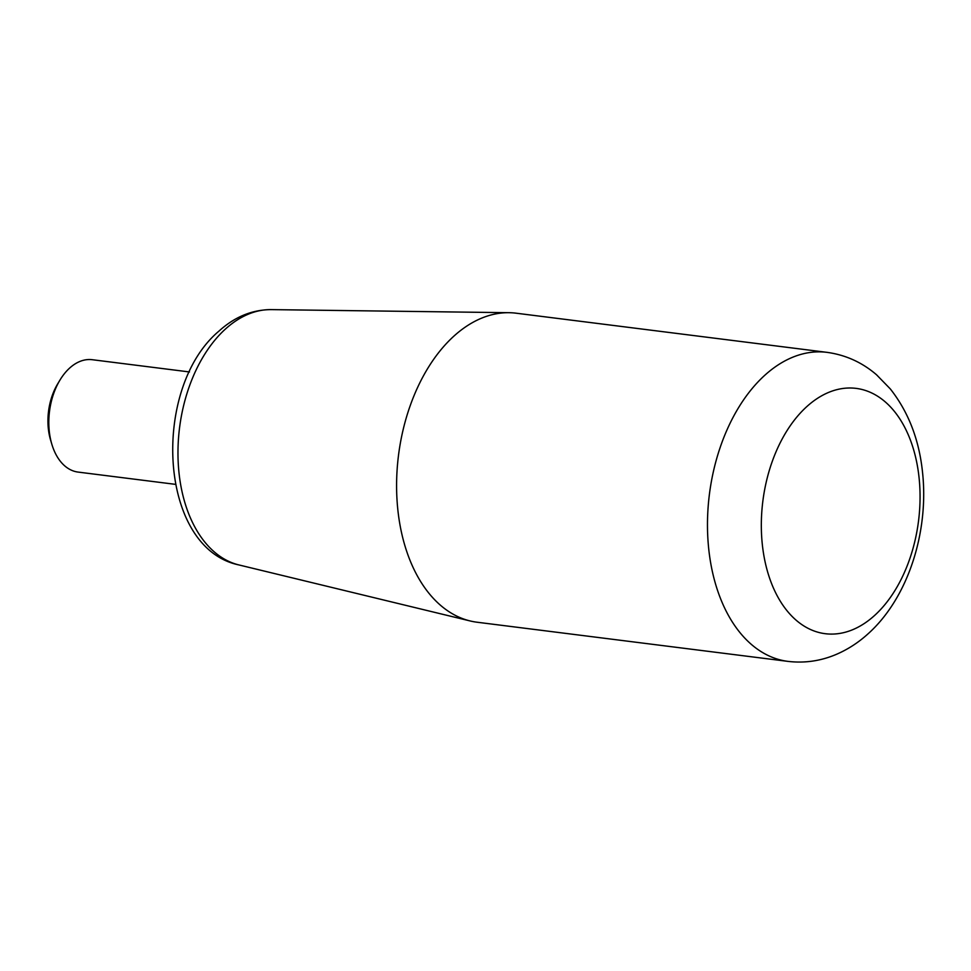 <?xml version="1.0" encoding="UTF-8"?>
<svg xmlns="http://www.w3.org/2000/svg" width="971" height="971" viewBox="0 0 971 971"><rect width="100%" height="100%" fill="white"/><g stroke="black" fill="none" stroke-linecap="round" stroke-linejoin="round"><path stroke-width="1.46" d="M826.916 352.339L516.038 313.184A155.736 98.86 97.2 0 0 508.986 312.698A155.736 98.86 97.2 0 0 454.04 336.002A155.736 98.86 97.2 0 0 396.957 498.827A155.736 98.86 97.2 0 0 470.158 620.955A155.736 98.86 97.2 0 0 477.113 622.229L788.003 661.385C804.765 663.351 820.968 660.972 836.626 654.248C848.035 649.296 858.498 642.499 868.001 633.869C908.419 597.723 929.174 531.234 922.45 471.554C918.991 439.268 908.273 411.716 890.286 388.898L876.57 374.806C862.127 362.377 845.571 354.888 826.916 352.339A155.736 98.86 97.2 0 0 764.917 375.158A155.736 98.86 97.2 0 0 708.211 543.384A155.736 98.86 97.2 0 0 788.003 661.385M189.479 371.954L92.257 359.707A56.634 35.951 97.2 0 0 69.706 368.009A56.634 35.951 97.2 0 0 59.911 380.159A56.634 35.951 97.2 0 0 51.839 444.257A56.634 35.951 97.2 0 0 78.105 472.088L175.326 484.335M59.911 380.159L57.665 383.909A49.618 31.497 97.2 0 0 50.589 440.069L51.839 444.257M238.915 564.94C157.994 548.154 151.185 387.866 218.985 331.087C234.581 316.922 251.95 309.773 271.067 309.615A128.997 81.88 97.2 0 0 225.563 328.926A128.997 81.88 97.2 0 0 178.276 463.786A128.997 81.88 97.2 0 0 238.915 564.94L470.158 620.955M874.458 615.59A123.62 78.469 97.2 0 0 912.522 446.15A123.62 78.469 97.2 0 0 806.925 406.497A123.62 78.469 97.2 0 0 768.862 575.937A123.62 78.469 97.2 0 0 874.458 615.59M271.067 309.615L508.986 312.698"/></g></svg>
